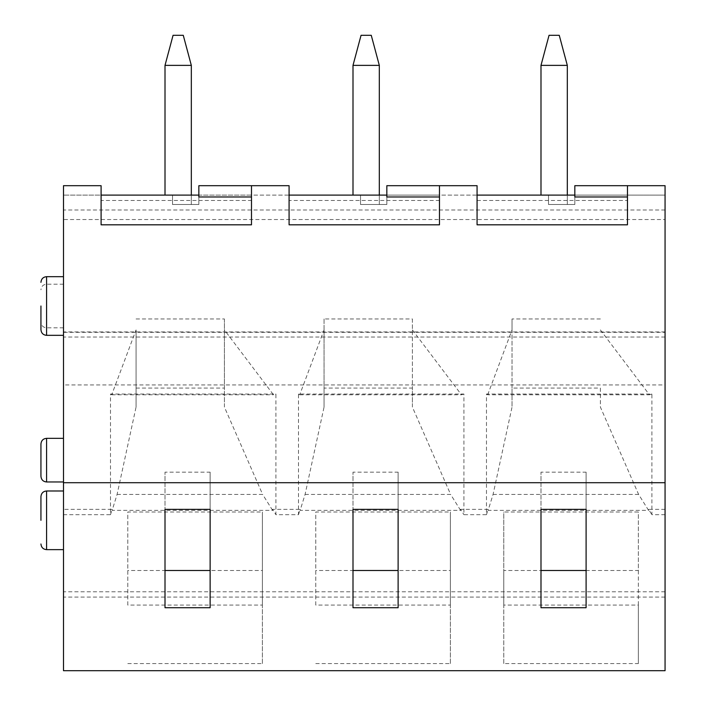 <?xml version="1.0" encoding="UTF-8"?>
<svg xmlns="http://www.w3.org/2000/svg" width="706" height="706" viewBox="0 0 706 706"><rect width="100%" height="100%" fill="white"/><g stroke="black" fill="none" stroke-linecap="round" stroke-linejoin="round"><path stroke-width="0.53" stroke-dasharray="3.53 2.65" d="M353 65.376L353 195.094L360.519 195.094L360.519 204.493L379.316 204.493L379.316 195.094L353 195.094L353 65.376L379.316 65.376L379.316 195.094L353 195.094L353 65.376L361.057 35.3L371.259 35.3L361.057 35.3L371.259 35.3L379.316 65.376L353 65.376L361.057 35.3L353 65.376L379.316 65.376L371.259 35.3L379.316 65.376L379.316 204.493L379.316 195.094L665.061 195.094L548.509 195.094L548.509 204.493L567.306 204.493L567.306 195.094L574.825 195.094L548.509 195.094L548.509 204.493L567.306 204.493L567.306 195.094L540.99 195.094L574.825 195.094L574.825 204.493L567.306 204.493L567.306 65.376L540.99 65.376L549.047 35.3L540.99 65.376L567.306 65.376L559.249 35.3L549.047 35.3L559.249 35.3L567.306 65.376L567.306 195.094M165.01 65.376L165.01 195.094L172.529 195.094L172.529 204.493L191.326 204.493L191.326 195.094L165.01 195.094L165.01 65.376L191.326 65.376L191.326 195.094L165.01 195.094L165.01 65.376L173.067 35.3L183.269 35.3L173.067 35.3L183.269 35.3L191.326 65.376L165.01 65.376L173.067 35.3L165.01 65.376L191.326 65.376L183.269 35.3L191.326 65.376L191.326 204.493L191.326 195.094L386.835 195.094L360.519 195.094L360.519 204.493L386.835 204.493L379.316 204.493L379.316 65.376M165.01 195.094L198.854 195.094L172.529 195.094L172.529 204.493L198.854 204.493L191.326 204.493L191.326 65.376M101.099 224.817L101.099 195.094L63.496 195.094L198.854 195.094L198.854 204.493L172.529 204.493L172.529 195.094L172.529 204.493L198.854 204.493L198.854 196.974M191.326 195.094L198.854 195.094L198.854 185.687L198.854 195.094L251.486 195.094L251.486 185.687L251.486 224.817M289.081 200.46L289.081 195.094L198.854 195.094L198.854 185.687L289.081 185.687L198.854 185.687L289.081 185.687L289.081 200.46L439.476 200.46L439.476 185.687L439.476 224.817M379.316 195.094L353 195.094M477.071 224.817L477.071 185.687L477.071 195.094L386.835 195.094L386.835 204.493L386.835 195.094L386.835 204.493L360.519 204.493L360.519 195.094L360.519 204.493L386.835 204.493L386.835 196.974M665.061 219.531L665.061 332.323L63.496 332.323L63.496 219.531L665.061 219.531L665.061 185.687L574.825 185.687L574.825 204.493L567.306 204.493L567.306 65.376L559.249 35.3L549.047 35.3L540.99 65.376L540.99 195.094L540.99 65.376L567.306 65.376M63.496 219.531L63.496 185.687L63.496 195.094L63.496 185.687L101.099 185.687L63.496 185.687L101.099 185.687L101.099 200.46L251.486 200.46L251.486 185.687M477.071 195.094L477.071 185.687L386.835 185.687L386.835 195.094L386.835 185.687L386.835 195.094L439.476 195.094L439.476 185.687M477.071 200.46L627.466 200.46L627.466 185.687L627.466 224.817M665.061 332.323L665.061 384.955L63.496 384.955L63.496 332.323M665.061 384.955L665.061 514.683L651.903 514.683L651.903 394.045L486.469 394.045L486.469 514.683L463.913 514.683L463.913 394.045L298.479 394.045L298.479 514.683L275.922 514.683L275.922 394.045L110.498 394.045L110.498 514.683L63.496 514.683L63.496 384.955M540.99 65.376L540.99 195.094M548.509 204.493L548.509 195.094L548.509 204.493L574.825 204.493L574.825 195.094L574.825 204.493L548.509 204.493M477.071 185.687L386.835 185.687L477.071 185.687M289.081 195.094L289.081 224.817M627.466 200.46L627.466 195.094L574.825 195.094L574.825 185.687L665.061 185.687L665.061 195.094L665.061 185.687L574.825 185.687L574.825 196.974M665.061 514.683L665.061 670.7L63.496 670.7L63.496 514.683M63.496 460.153L63.496 481.96L63.496 460.153M63.496 306.007L63.496 276.673L63.496 306.007M63.496 520.313L63.496 549.639L63.496 520.313M40.939 520.313L40.939 496.627M40.939 476.321L40.939 443.986M40.939 306.007L40.939 329.693M101.099 195.094L101.099 200.46M665.061 509.361L648.576 509.361L651.903 514.683M486.469 514.683L488.12 509.361L488.12 510.376L648.576 510.376L648.576 509.361M648.576 510.376L638.612 494.421L600.391 407.071L600.391 388.079L512.035 388.079L512.035 407.071L493.07 494.421L488.12 510.376M600.391 388.079L600.391 407.071M600.391 329.94L649.449 394.786L651.903 394.045M486.469 394.045L487.687 394.786L649.449 394.786M487.687 394.786L512.035 329.94L512.035 407.071M627.466 195.094L627.466 185.687M586.104 472.146L586.104 509.361L586.104 472.146L540.99 472.146L540.99 509.361L540.99 472.146M586.104 607.725L586.104 570.51L503.766 570.51L503.766 512.018L638.365 512.018L638.365 570.51L586.104 570.51M540.99 607.725L540.99 570.51M638.365 663.561L638.365 605.068L503.766 605.068L503.766 663.561L638.365 663.561L638.365 570.51M503.766 663.561L503.766 570.51M638.365 605.068L638.365 512.018M503.766 605.068L503.766 512.018M493.07 494.421L638.612 494.421M600.391 318.962L512.035 318.962L512.035 388.079M512.035 329.94L512.035 318.962M665.061 597.091L63.496 597.091M315.776 663.561L450.375 663.561L450.375 605.068L315.776 605.068L315.776 512.018L450.375 512.018L450.375 570.51L315.776 570.51M127.786 663.561L262.394 663.561L262.394 605.068L127.786 605.068L127.786 512.018L262.394 512.018L262.394 570.51L127.786 570.51M665.061 591.778L63.496 591.778M110.498 514.683L112.148 509.361L63.496 509.361M112.148 509.361L112.148 510.376L272.604 510.376L272.604 509.361L275.922 514.683M298.479 514.683L300.129 509.361L272.604 509.361M300.129 509.361L300.129 510.376L460.586 510.376L460.586 509.361L463.913 514.683M488.12 509.361L460.586 509.361M210.132 472.146L210.132 509.361L210.132 472.146L165.01 472.146L165.01 509.361L165.01 472.146M210.132 607.725L210.132 570.51M165.01 607.725L165.01 570.51M398.113 472.146L398.113 509.361L398.113 472.146L353 472.146L353 509.361L353 472.146M398.113 607.725L398.113 570.51M353 607.725L353 570.51M450.375 663.561L450.375 570.51M450.375 605.068L450.375 512.018M315.776 605.068L315.776 512.018M262.394 663.561L262.394 570.51M262.394 605.068L262.394 512.018M127.786 605.068L127.786 512.018M110.498 394.045L111.716 394.786L136.064 329.94L136.064 407.071L117.09 494.421L112.148 510.376M117.09 494.421L262.632 494.421L224.42 407.071L224.42 329.94L273.469 394.786L275.922 394.045M272.604 510.376L262.632 494.421M298.479 394.045L299.706 394.786L324.054 329.94L324.054 407.071L305.08 494.421L300.129 510.376M305.08 494.421L450.622 494.421L412.401 407.071L412.401 388.079L324.054 388.079L324.054 407.071M460.586 510.376L450.622 494.421M324.054 329.94L324.054 318.962L412.401 318.962L412.401 407.071M412.401 329.94L461.459 394.786L463.913 394.045M299.706 394.786L461.459 394.786M111.716 394.786L273.469 394.786M251.486 200.46L251.486 195.094M439.476 200.46L439.476 195.094M136.064 329.94L136.064 407.071M136.064 388.079L224.42 388.079L224.42 407.071M136.064 318.962L224.42 318.962L224.42 329.94M224.42 318.962L224.42 388.079M324.054 318.962L324.054 388.079M412.401 318.962L412.401 388.079M665.061 209.991L63.496 209.991M665.061 337.027L63.496 337.027M46.578 490.988L46.578 549.639M46.578 438.347L46.578 481.96M46.578 276.673L46.578 335.332M665.061 331.926L63.496 331.926M63.496 284.2L46.578 284.2C43.19 284.5 41.301 286.38 40.939 289.839M63.496 327.813L46.578 327.813C43.19 327.505 41.301 325.625 40.939 322.174"/><path stroke-width="1.06" d="M198.854 195.094L101.099 195.094M386.835 195.094L289.081 195.094M574.825 195.094L477.071 195.094M165.01 65.376L191.326 65.376L183.269 35.3L173.067 35.3L165.01 65.376L165.01 195.094M191.326 65.376L191.326 195.094M353 65.376L379.316 65.376L371.259 35.3L361.057 35.3L353 65.376L353 195.094M379.316 65.376L379.316 195.094M540.99 65.376L567.306 65.376L559.249 35.3L549.047 35.3L540.99 65.376L540.99 195.094M567.306 65.376L567.306 195.094M439.476 196.974L386.835 196.974L386.835 185.687L439.476 185.687L439.476 224.817L289.081 224.817L289.081 185.687L198.854 185.687L198.854 196.974L251.486 196.974M627.466 196.974L574.825 196.974L574.825 185.687L665.061 185.687L665.061 482.71L63.496 482.71L63.496 670.7L665.061 670.7L665.061 482.71M251.486 185.687L251.486 224.817L101.099 224.817L101.099 185.687L63.496 185.687L63.496 482.71M627.466 185.687L627.466 224.817L477.071 224.817L477.071 185.687L439.476 185.687M63.496 549.639L46.578 549.639L46.578 490.988C43.19 491.288 41.301 493.167 40.939 496.627L40.939 520.313M40.939 443.986L40.939 476.321C41.301 479.78 43.19 481.66 46.578 481.96L46.578 438.347C43.19 438.647 41.301 440.526 40.939 443.986M40.939 306.007L40.939 329.693C41.301 333.144 43.19 335.023 46.578 335.332L46.578 276.673C43.19 276.981 41.301 278.861 40.939 282.321M540.99 509.361L586.104 509.361L586.104 607.725L540.99 607.725L540.99 509.361L540.99 570.51L586.104 570.51L586.104 509.361M165.01 509.361L210.132 509.361L210.132 607.725L165.01 607.725L165.01 509.361L165.01 570.51L210.132 570.51L210.132 509.361M353 509.361L398.113 509.361L398.113 607.725L353 607.725L353 509.361L353 570.51L398.113 570.51L398.113 509.361M63.496 490.988L46.578 490.988M46.578 549.639C43.19 549.33 41.301 547.45 40.939 543.999M63.496 438.347L46.578 438.347M63.496 481.96L46.578 481.96M63.496 276.673L46.578 276.673M63.496 335.332L46.578 335.332"/></g></svg>

